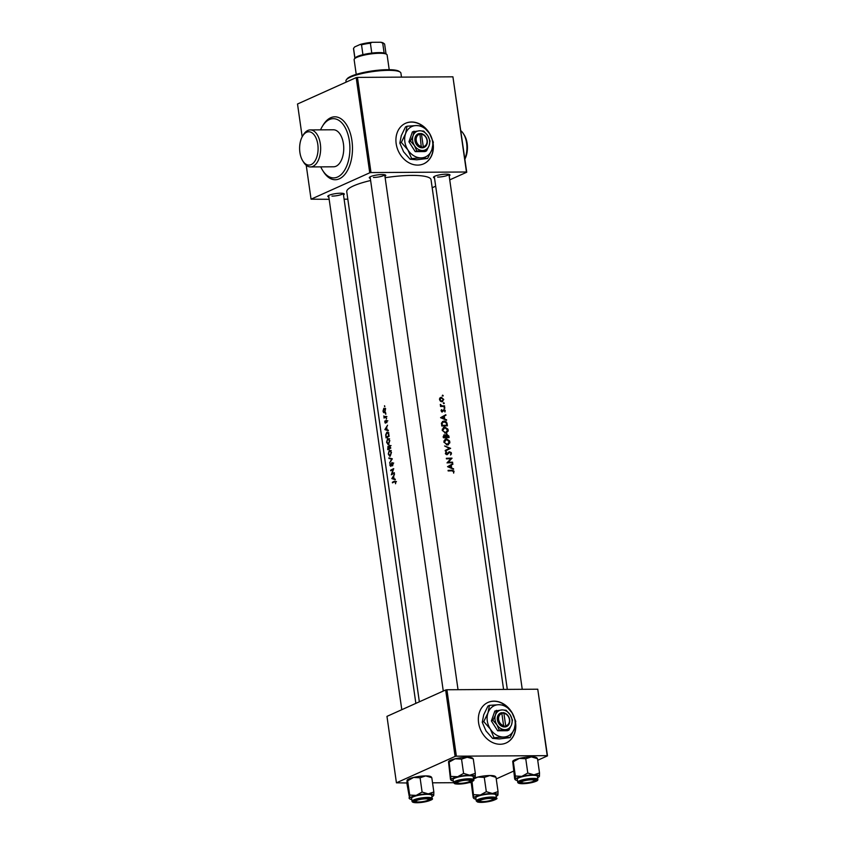 <?xml version="1.0" encoding="UTF-8"?>
<svg xmlns="http://www.w3.org/2000/svg" width="845" height="845" viewBox="0 0 845 845"><rect width="100%" height="100%" fill="white"/><g stroke="black" fill="none" stroke-linecap="round" stroke-linejoin="round"><path stroke-width="1.27" d="M317.804 144.41A16.657 9.242 -90.3 0 0 302.616 136.056A16.657 9.242 -90.3 0 0 299.901 152.459A16.657 9.242 -90.3 0 0 302.763 160.877A16.657 9.242 -90.3 0 0 313.696 162.684A16.657 9.242 -90.3 0 0 317.804 144.41M302.616 136.056L303.461 134.672A18.505 10.267 89.7 0 1 310.284 129.919A18.505 10.267 89.7 0 1 320.339 143.956A18.505 10.267 89.7 0 1 310.506 166.93A18.505 10.267 89.7 0 1 303.63 162.261L302.763 160.877M320.551 129.855A29.607 16.425 89.7 0 1 333.31 118.68A29.607 16.425 89.7 0 1 349.397 141.136A29.607 16.425 89.7 0 1 333.659 177.904A29.607 16.425 89.7 0 1 320.773 166.866M310.284 129.919L333.374 129.781A18.505 10.267 89.7 0 1 343.429 143.819A18.505 10.267 89.7 0 1 333.595 166.792L310.506 166.93M464.834 158.871A18.505 10.267 -90.3 0 0 466.609 143.09A18.505 10.267 -90.3 0 0 463.43 133.732L464.296 135.105A16.657 9.242 89.7 0 1 467.158 143.523A16.657 9.242 89.7 0 1 464.877 159.156M463.43 133.732A18.505 10.267 -90.3 0 0 460.831 130.7M512.936 714.3A22.213 17.946 65.8 0 0 493.998 701.149A22.213 17.946 65.8 0 0 487.956 702.448A22.213 17.946 65.8 0 0 479.39 726.489A22.213 17.946 65.8 0 0 500.134 744.255A22.213 17.946 65.8 0 0 506.176 742.956A22.213 17.946 65.8 0 0 515.63 723.214M506.081 742.998A22.213 17.946 65.8 0 0 515.513 724.102M505.152 705.216A22.213 17.946 65.8 0 0 493.807 701.244A22.213 17.946 65.8 0 0 487.861 702.491M430.506 135.147A22.213 17.946 65.8 0 0 411.578 121.997A22.213 17.946 65.8 0 0 405.537 123.296A22.213 17.946 65.8 0 0 396.96 147.336A22.213 17.946 65.8 0 0 417.715 165.102A22.213 17.946 65.8 0 0 423.757 163.803A22.213 17.946 65.8 0 0 433.2 144.062M423.651 163.845A22.213 17.946 65.8 0 0 433.084 144.949M422.722 126.063A22.213 17.946 65.8 0 0 411.378 122.092A22.213 17.946 65.8 0 0 405.431 123.338M328.832 197.012A8.323 1.648 -8.1 0 1 327.934 196.04A8.323 1.648 -8.1 0 1 340.535 193.209A8.323 1.648 -8.1 0 1 344.084 193.737A8.323 1.648 -8.1 0 1 343.492 194.931M331.948 196.114A7.404 1.468 171.9 0 0 343.239 193.42M370.311 178.358A8.323 1.648 -8.1 0 1 369.413 177.387A8.323 1.648 -8.1 0 1 382.003 174.556A8.323 1.648 -8.1 0 1 385.552 175.084A8.323 1.648 -8.1 0 1 384.961 176.278M373.427 177.461A7.404 1.468 171.9 0 0 384.718 174.767L458.032 689.678M434.51 177.978A8.323 1.648 -8.1 0 1 433.612 177.006A8.323 1.648 -8.1 0 1 446.213 174.176A8.323 1.648 -8.1 0 1 449.762 174.704A8.323 1.648 -8.1 0 1 449.17 175.897M437.625 177.08A7.404 1.468 171.9 0 0 448.927 174.387M395.217 479.147L394.013 478.766L393.654 476.21L394.509 474.203L391.848 478.587L395.302 479.77L395.217 479.147M393.115 463.715L391.964 462.5L390.622 465.785L390.126 463.535L389.883 465.31L390.717 466.345L392.038 463.071L392.767 463.894L392.619 465.806L393.115 463.715M392.038 463.071L393.136 463.894M391.119 465.775L390.158 465.183M389.619 462.954L392.323 458.814L388.901 457.884L391.552 459.215L389.619 462.954M388.542 444.438L389.82 440.551L387.654 438.323L386.598 442.241L388.108 444.554M386.049 437.9A42.567 8.45 -8.1 0 1 389.122 436.337L388.858 434.51C388.531 432.587 387.855 431.837 386.83 432.26L385.711 434.784L386.049 437.9M386.387 418.962L386.249 417.99L386.609 418.602M386.852 422.606L387.021 421.222L386.123 420.282L385.236 422.616L384.75 421.053L385.331 423.176L386.218 420.842L386.852 422.606M386.218 420.842L387.042 421.401M384.897 422.352L385.331 423.176M385.711 422.616L384.866 422.194M388.246 430.147L387.042 429.778L386.683 427.211L387.538 425.215L384.876 429.598L388.33 430.77L388.246 430.147M395.544 483.773L395.735 482.125L394.351 481.238A42.567 8.45 171.9 0 0 392.376 482.294L392.45 482.865A42.567 8.45 -8.1 0 1 394.404 481.819L395.375 482.263L395.544 483.773M394.404 481.819L395.745 482.263M384.031 418.053A42.567 8.45 -8.1 0 1 386.355 416.912L386.281 416.353A42.567 8.45 171.9 0 0 385.447 416.733L384.633 417.029L383.767 415.941L384.264 417.324A42.567 8.45 171.9 0 0 383.957 417.493L384.031 418.053M384.644 406.709L384.507 405.737L384.866 406.35M384.486 412.804L385.415 409.962L383.841 408.293L383.007 411.145L383.598 412.613L384.76 412.613M385.721 414.282L385.584 413.321L385.943 413.923M387.728 449.667A42.567 8.45 -8.1 0 1 390.802 448.103L389.344 445.083L388.711 446.667L387.982 446.297L387.728 449.667M389.006 446.667L388.394 446.287M390.221 456.205L391.488 452.318L389.334 450.089L388.277 454.008L389.777 456.321M391.309 474.805A42.567 8.45 -8.1 0 1 394.372 473.242L394.298 472.672A42.567 8.45 171.9 0 0 391.869 473.876L393.717 468.648A42.567 8.45 171.9 0 0 390.654 470.211L390.728 470.771A42.567 8.45 -8.1 0 1 393.02 469.577L391.309 474.805M419.352 701.804L346.756 191.699A42.567 8.45 -8.1 0 1 370.617 180.513M385.172 177.714A42.567 8.45 -8.1 0 1 411.768 175.411A42.567 8.45 -8.1 0 1 431.034 179.71L503.578 689.414M453.659 473.137L453.839 470.961L451.948 470.253A42.567 8.45 171.9 0 0 448.072 470.39L448.156 470.95A42.567 8.45 -8.1 0 1 451.98 470.823L453.511 471.647L453.659 473.137M447.544 466.683L453.596 469.271L451.621 467.792L451.262 465.236L452.804 463.704L447.544 466.683M447.005 462.891A42.567 8.45 -8.1 0 1 452.666 462.743L452.582 462.173A42.567 8.45 171.9 0 0 448.304 462.268L452.012 458.148A42.567 8.45 171.9 0 0 446.35 458.296L446.435 458.867A42.567 8.45 -8.1 0 1 450.829 458.729L447.005 462.891M449.498 452.276L448.779 452.075L446.963 454.135L446.107 453.374L446.287 451.811L445.495 453.364L447.068 454.705L449.815 452.202L450.903 453.279L450.512 455.011L451.41 453.966L451.209 452.55L449.244 451.748M447.016 454.758L449.815 452.202M447.66 453.744L446.213 454.473M445.326 451.05L450.607 448.315L444.597 445.97L449.371 448.368L445.23 450.438L445.326 451.05M447.396 444.977L449.836 442.854L449.551 440.879L446.498 438.851L445.41 439.083L443.889 442.062L447.396 444.977L448.42 444.755M445.421 437.266L446.392 437.076L447.121 434.721L446.097 434.594L447.037 434.15L445.78 435.376L444.459 434.71L443.435 437.752A42.567 8.45 -8.1 0 1 449.086 437.604L448.864 436.009L446.519 434.267M445.716 433.21L448.156 431.087L448.156 430.094L447.882 429.112L444.819 427.084L443.741 427.327L442.22 430.306L445.716 433.21L446.741 432.999M441.755 425.986A42.567 8.45 -8.1 0 1 447.406 425.838L447.153 424.01C446.836 422.067 445.79 421.074 444.037 421.042L441.534 422.912L441.755 425.986M440.572 417.683L446.625 420.271L444.65 418.793L444.29 416.236L445.833 414.715L440.572 417.683M444.977 411.98L445.199 410.279L444.005 409.487L442.262 411.304L441.534 409.624L441.101 410.786L442.357 411.864L444.1 410.047L444.977 411.98M442.928 410.575L444.1 410.047M442.611 411.145L441.576 411.61M444.544 408.346L444.407 407.385L444.016 407.871L444.892 408.124M440.562 406.498A42.567 8.45 -8.1 0 1 444.65 406.413L444.565 405.853A42.567 8.45 171.9 0 0 443.224 405.864L441.808 405.801L440.34 404.406L441.101 405.917A42.567 8.45 171.9 0 0 440.488 405.938L440.562 406.498M443.878 403.678L443.741 402.706L443.35 403.202L444.227 403.445M441.988 401.766L443.731 399.484L441.343 397.256L439.96 397.889L439.506 399.569L440.435 401.206L442.717 401.607M442.801 396.104L442.664 395.133L442.273 395.629L443.15 395.872M456.374 756.19L455.106 756.423L445.653 689.974L446.92 689.752L456.374 756.19L547.222 755.652L537.758 689.214L547.486 755.874L537.716 760.268M513.559 771.136L496.247 778.921M445.653 689.974L386.968 716.37L396.432 782.819L406.931 782.977M432.534 782.819L453.511 782.702M469.133 782.607L471.14 782.597M455.106 756.423L396.432 782.819M446.92 689.752L537.758 689.214M371.008 172.57L369.74 172.792L356.189 77.613L357.456 77.391L371.008 172.57L466.461 172L452.92 76.821L466.736 172.222L449.741 179.869M435.682 186.185L432.186 187.759M369.74 172.792L311.055 199.188L329.159 199.304M344.105 199.209L347.823 199.188M356.189 77.613L297.514 104.009L302.183 136.827M306.228 165.293L311.055 199.188M357.456 77.391L452.92 76.821M448.125 470.707L452.159 470.823M453.522 471.911L454.071 471.658M444.85 415.254L445.917 415.339M444.924 415.782L444.29 416.236M443.995 419.088L444.65 418.793M445.896 419.933L446.53 419.648M441.819 417.588L443.752 416.532L444.037 418.528L441.132 417.905M441.111 417.895L443.752 416.532M443.371 418.824L444.037 418.528M441.132 410.343L441.946 409.973M443.118 410.49L442.453 411.314L443.414 410.881M442.453 411.314L442.03 412.075M444.185 408.198L444.924 407.86M440.52 406.181L441.101 405.917M440.266 404.924L440.826 404.681M440.625 406.128L441.808 405.801M440.879 406.213L444.565 405.853M393.474 482.294L392.376 482.294M396.453 481.639L395.502 481.386M442.442 395.946L443.181 395.618M440.382 397.689L441.174 397.847M442.674 400.963L442.178 401.755M440.023 399.558L441.428 397.815L443.245 399.484L441.914 401.206L439.548 399.769M439.558 398.608L441.428 397.815M441.143 401.618L442.463 401.079L441.058 401.586M443.519 403.519L444.259 403.192M442.431 421.539L444.037 421.042M443.097 421.465L446.308 422.965L446.773 425.278A42.567 8.45 171.9 0 0 442.284 425.394L442.136 423.208L444.111 421.602L442.294 422.204M441.713 425.648L442.284 425.394M441.724 425.743L446.773 425.278M441.481 423.503L442.136 423.208M443.181 422.025L441.343 423.567M443.308 427.57L444.819 427.084M447.628 430.327L448.156 430.094M443.889 427.507L444.84 427.654M447.016 432.091L446.223 433.158M442.822 430.253L444.903 427.654L447.607 430.126L445.632 432.651L442.252 430.506M442.252 429.165L444.903 427.654M446.466 432.471L444.702 433.062L446.466 432.471M443.614 435.09L444.861 435.788M448.336 436.242L448.864 436.009M443.952 437.161L444.544 435.27L445.811 437.097A42.567 8.45 171.9 0 0 443.952 437.161L443.382 437.414M443.287 436.738L443.857 436.485M443.076 436.833L444.544 435.27M443.393 437.509L445.811 437.097M445.59 436.009L446.266 435.703M446.149 435.154L445.326 436.126M447.121 434.721L448.452 437.045A42.567 8.45 171.9 0 0 446.392 437.076M445.452 437.499L448.452 437.045M444.988 439.337L446.498 438.851M449.297 442.093L449.825 441.861M445.568 439.273L446.519 439.421M448.695 443.847L447.903 444.924M444.491 442.009L446.572 439.421L449.276 441.882L447.311 444.417L443.931 442.273M443.921 440.932L446.572 439.421M448.135 444.238L446.382 444.829L448.135 444.238M449.065 448.526L450.617 448.399M449.624 448.843L445.315 451.008M449.614 448.769L450.607 448.315M450.913 453.501L451.452 453.258M445.695 452.434L446.709 452.276M445.885 452.656L445.347 453.723M445.558 453.617L446.107 453.374M446.139 454.515L446.783 454.145L446.139 454.515M446.403 458.624L452.012 458.148M451.019 458.592L452.033 458.275M451.029 458.719L448.304 462.268M447.459 462.648L452.582 462.173M451.821 464.254L452.888 464.327M451.895 464.782L451.262 465.236M450.966 468.088L451.621 467.792M452.867 468.933L453.501 468.648M448.79 466.588L450.723 465.521L451.008 467.517L448.103 466.894M448.082 466.894L450.723 465.521M450.343 467.824L451.008 467.517M388.256 430.274L384.876 429.598M385.996 429.587L384.866 429.513M385.447 429.228L386.397 427.654L386.683 429.651L385.447 429.228M386.852 420.662L385.785 420.673M385.14 417.483L383.957 417.493M385.489 417.314L384.264 417.324M385.647 417.314L385.077 416.437M386.968 416.722L384.633 417.029M384.507 409.286L385.331 408.283M383.926 408.864L385.109 410.1L384.401 412.244L383.271 411.008L383.926 408.864L385.669 408.79M385.045 412.244L385.616 412.297M389.07 435.925L388.689 435.925A42.567 8.45 171.9 0 0 386.249 437.171L386.017 434.943L386.915 432.83L388.784 432.714M387.39 437.161L386.249 437.171M386.915 432.83L388.277 433.654L388.689 435.925M387.739 438.893L389.471 440.741L388.457 443.878L386.873 442.062L387.739 438.893L389.577 438.787M389.059 448.927L387.929 448.938L388.077 446.857L389.534 446.815M388.996 446.847L388.33 446.857M388.077 446.857L388.848 448.441A42.567 8.45 171.9 0 0 387.929 448.938M390.084 448.431L388.848 448.441M390.422 448.272L389.154 448.272L388.996 446.889L389.429 445.642L391.087 445.6M390.327 445.632L389.714 445.642M389.429 445.642L390.369 447.692A42.567 8.45 171.9 0 0 389.154 448.272M389.408 450.649L391.14 452.497L390.136 455.645L388.542 453.828L389.408 450.649L391.256 450.554M392.091 459.215L391.552 459.215M392.249 459.004L388.985 458.497M392.925 463.06L392.323 463.071M391.763 470.2L390.654 470.211M393.041 473.865L391.869 473.876M395.238 479.273L391.848 478.587M392.978 478.587L391.837 478.513M392.429 478.217L393.369 476.654L393.654 478.65L392.429 478.217M346.365 79.779L347.137 78.796A26.839 5.323 -8.1 0 1 350.981 76.293A26.839 5.323 -8.1 0 1 377.821 70.241A26.839 5.323 -8.1 0 1 399.167 71.392L400.192 72.121A27.758 5.514 171.9 0 0 378.106 70.938A27.758 5.514 171.9 0 0 350.337 77.191A27.758 5.514 171.9 0 0 346.365 79.779A27.758 5.514 171.9 0 0 345.954 80.972L346.112 82.145M401.481 77.127L400.921 73.145A27.758 5.514 171.9 0 0 400.192 72.121M533.427 781.266A6.475 1.289 171.9 0 0 534.188 780.738A6.475 1.289 171.9 0 0 530.058 779.861A6.475 1.289 171.9 0 0 522.305 781.488A6.475 1.289 171.9 0 0 521.618 782.533A6.475 1.289 171.9 0 0 526.942 782.787A6.475 1.289 171.9 0 0 533.427 781.266M535.054 779.576A7.404 1.468 -8.1 0 1 534.959 779.755L534.188 780.738M521.618 782.533L520.604 781.794A7.404 1.468 -8.1 0 1 520.457 781.657M517.467 780.548A12.21 2.419 -8.1 0 1 515.587 779.956A12.21 2.419 -8.1 0 1 515.27 779.312A12.21 2.419 171.9 0 1 521.84 776.365A12.21 2.419 -8.1 0 1 527.956 775.256A12.21 2.419 -8.1 0 1 533.924 774.833L527.787 773.038L521.84 776.365L515.365 776.027L515.27 779.312L514.668 778.942L512.714 761.356L513.327 761.736L519.284 758.409L525.759 758.747L527.787 773.038M528.283 779.66A8.323 1.648 -8.1 0 1 535.899 779.893A8.323 1.648 -8.1 0 1 527.46 783.104A8.323 1.648 -8.1 0 1 519.749 782.195A8.323 1.648 -8.1 0 1 528.283 779.66M527.861 775.678A10.182 2.017 171.9 0 0 517.277 779.217L517.71 782.269A10.182 2.017 -8.1 0 1 528.294 778.731A10.182 2.017 -8.1 0 1 537.864 779.407L537.431 776.354A10.182 2.017 171.9 0 0 527.861 775.678M512.714 761.356L513.327 761.736L515.365 776.027M525.759 758.747L531.368 756.877L537.494 758.673L539.522 772.964L533.924 774.833A12.21 2.419 -8.1 0 1 539.437 776.259L539.522 772.964M537.494 758.673L536.881 758.303M539.437 776.259L538.825 775.879L539.437 776.259A12.21 2.419 -8.1 0 1 539.268 776.587A12.21 2.419 -8.1 0 1 537.621 777.675M515.27 779.312L514.668 778.942M512.83 761.102A12.21 2.419 -8.1 0 1 512.894 761.028A12.21 2.419 -8.1 0 1 519.284 758.409A12.21 2.419 -8.1 0 1 531.368 756.877A12.21 2.419 -8.1 0 1 536.575 757.659L537.124 758.06M472.028 781.583L473.802 797.965L473.189 797.595L471.13 781.963M475.988 799.201A12.21 2.419 -8.1 0 1 474.108 798.61A12.21 2.419 -8.1 0 1 473.802 797.965A12.21 2.419 -8.1 0 1 480.361 795.018A12.21 2.419 171.9 0 1 492.445 793.487A12.21 2.419 -8.1 0 1 496.649 793.856A12.21 2.419 -8.1 0 1 497.958 794.913L498.054 791.617L492.445 793.487L486.319 791.691L480.361 795.018L473.887 794.68M493.733 798.271A8.323 1.648 -8.1 0 1 494.42 798.557A8.323 1.648 -8.1 0 1 489.244 801.208A8.323 1.648 -8.1 0 1 479.052 801.799A8.323 1.648 -8.1 0 1 478.27 800.849A8.323 1.648 -8.1 0 1 485.167 798.546A8.323 1.648 -8.1 0 1 493.733 798.271M494.853 794.289A10.182 2.017 171.9 0 0 483.382 794.807A10.182 2.017 171.9 0 0 475.809 797.881L476.242 800.933A10.182 2.017 -8.1 0 1 483.815 797.86A10.182 2.017 -8.1 0 1 495.286 797.342A10.182 2.017 -8.1 0 1 496.395 798.06L495.962 795.008A10.182 2.017 171.9 0 0 494.853 794.289M473.559 779.058L477.805 777.062L484.28 777.4L489.889 775.53L496.015 777.326L498.054 791.617M484.28 777.4L486.319 791.691M496.015 777.326L495.402 776.956M497.958 794.913L497.356 794.543L497.958 794.913A12.21 2.419 -8.1 0 1 497.789 795.24A12.21 2.419 -8.1 0 1 496.152 796.328M473.802 797.965L473.189 797.595M473.464 778.414A12.21 2.419 -8.1 0 1 477.805 777.062A12.21 2.419 -8.1 0 1 489.889 775.53A12.21 2.419 -8.1 0 1 495.096 776.312L495.656 776.713M480.15 801.187A6.475 1.289 171.9 0 0 485.136 801.472A6.475 1.289 171.9 0 0 491.6 800.078A6.475 1.289 171.9 0 0 492.709 799.402A6.475 1.289 171.9 0 0 488.896 798.493A6.475 1.289 171.9 0 0 481.185 799.983A6.475 1.289 171.9 0 0 480.15 801.187L479.126 800.447A7.404 1.468 -8.1 0 1 478.988 800.31A7.404 1.468 171.9 0 0 479.738 800.701M493.586 798.229A7.404 1.468 -8.1 0 1 493.48 798.409L492.709 799.402M448.515 761.736L449.128 762.116L451.072 779.692L450.459 779.322L448.515 761.736L449.128 762.116L455.075 758.789L461.55 759.127L467.158 757.257A12.21 2.419 -8.1 0 1 471.362 757.627A12.21 2.419 -8.1 0 1 472.366 758.039L472.915 758.44M448.632 761.482A12.21 2.419 -8.1 0 1 448.684 761.408A12.21 2.419 -8.1 0 1 455.075 758.789A12.21 2.419 -8.1 0 1 467.158 757.257L472.672 758.683M453.258 780.928A12.21 2.419 -8.1 0 1 452.381 780.759A12.21 2.419 -8.1 0 1 451.378 780.336A12.21 2.419 -8.1 0 1 451.072 779.692L450.459 779.322M456.321 783.526A8.323 1.648 -8.1 0 1 455.539 782.576A8.323 1.648 -8.1 0 1 462.437 780.273A8.323 1.648 -8.1 0 1 471.003 779.998A8.323 1.648 -8.1 0 1 471.69 780.273A8.323 1.648 -8.1 0 1 466.514 782.935A8.323 1.648 -8.1 0 1 456.321 783.526M457.42 782.914A6.475 1.289 171.9 0 0 462.405 783.199A6.475 1.289 171.9 0 0 468.869 781.805A6.475 1.289 171.9 0 0 469.978 781.118A6.475 1.289 171.9 0 0 466.165 780.22A6.475 1.289 171.9 0 0 458.455 781.709A6.475 1.289 171.9 0 0 457.42 782.914L456.395 782.174A7.404 1.468 -8.1 0 1 456.258 782.037A7.404 1.468 171.9 0 0 457.008 782.428M473.665 779.787L473.232 776.735A10.182 2.017 171.9 0 0 472.123 776.006A10.182 2.017 171.9 0 0 460.652 776.534A10.182 2.017 171.9 0 0 453.068 779.597L453.511 782.65A10.182 2.017 -8.1 0 1 461.085 779.586A10.182 2.017 -8.1 0 1 472.556 779.069A10.182 2.017 -8.1 0 1 473.665 779.787C474.594 780.368 472.946 781.35 468.721 782.713C463.007 784.044 458.423 784.403 454.969 783.801L453.511 782.65M461.55 759.127L463.588 773.418L457.631 776.745L451.156 776.407M473.284 759.053L475.323 773.344L469.714 775.214L463.588 773.418M451.072 779.692A12.21 2.419 -8.1 0 1 457.631 776.745A12.21 2.419 -8.1 0 1 469.714 775.214A12.21 2.419 -8.1 0 1 475.228 776.639L474.626 776.259L475.228 776.639L475.323 773.344M475.228 776.639A12.21 2.419 -8.1 0 1 475.059 776.967A12.21 2.419 -8.1 0 1 473.422 778.055M470.855 779.956A7.404 1.468 -8.1 0 1 470.749 780.136L469.978 781.118M407.036 780.389L407.649 780.769L413.606 777.442A12.21 2.419 -8.1 0 1 419.722 776.333A12.21 2.419 -8.1 0 1 425.679 775.911L431.806 777.706L433.844 791.997L428.235 793.867L422.109 792.071L416.162 795.398L409.688 795.06L409.593 798.345L406.952 783.685L407.036 780.389L407.649 780.769L409.688 795.06M407.205 780.062L407.132 780.167A12.21 2.419 -8.1 0 1 407.205 780.062A12.21 2.419 -8.1 0 1 413.606 777.442L420.081 777.78L425.679 775.911A12.21 2.419 -8.1 0 1 430.887 776.692L431.446 777.094M421.771 802.137A8.323 1.648 -8.1 0 1 414.061 801.229A8.323 1.648 -8.1 0 1 422.595 798.694A8.323 1.648 -8.1 0 1 430.211 798.937A8.323 1.648 -8.1 0 1 421.771 802.137M432.186 798.44L431.753 795.388A10.182 2.017 171.9 0 0 422.183 794.712A10.182 2.017 171.9 0 0 411.599 798.261L412.033 801.313A10.182 2.017 -8.1 0 1 422.616 797.764A10.182 2.017 -8.1 0 1 432.186 798.44C433.633 799.433 430.137 800.754 421.708 802.412C415.434 803.056 412.212 802.687 412.033 801.313M411.79 799.581A12.21 2.419 -8.1 0 1 409.909 798.99A12.21 2.419 -8.1 0 1 409.593 798.345L408.991 797.976M420.081 777.78L422.109 792.071M431.806 777.706L431.203 777.337M409.593 798.345A12.21 2.419 -8.1 0 1 416.162 795.398A12.21 2.419 -8.1 0 1 428.235 793.867A12.21 2.419 -8.1 0 1 433.76 795.293L433.147 794.923L433.76 795.293L433.844 791.997M431.943 796.708A12.21 2.419 171.9 0 0 433.591 795.62A12.21 2.419 171.9 0 0 433.76 795.293M416.627 800.521A6.475 1.289 171.9 0 0 415.941 801.567A6.475 1.289 171.9 0 0 421.264 801.82A6.475 1.289 171.9 0 0 427.75 800.299A6.475 1.289 171.9 0 0 428.499 799.782A6.475 1.289 171.9 0 0 424.38 798.895A6.475 1.289 171.9 0 0 416.627 800.521M415.941 801.567L414.927 800.828A7.404 1.468 -8.1 0 1 414.779 800.69M429.376 798.61A7.404 1.468 -8.1 0 1 429.281 798.789L428.499 799.782M389.207 69.681L387.116 54.957A16.657 3.306 171.9 0 0 386.672 54.344A16.657 3.306 171.9 0 0 379.574 53.277A16.657 3.306 171.9 0 0 354.382 58.939A16.657 3.306 171.9 0 0 354.129 59.646L356.231 74.371M354.382 58.939L355.153 57.946A15.728 3.126 -8.1 0 1 362.928 54.682A15.728 3.126 -8.1 0 1 371.789 53.087A15.728 3.126 -8.1 0 1 378.951 52.601A15.728 3.126 -8.1 0 1 384.116 53.013A15.728 3.126 -8.1 0 1 385.658 53.605L386.672 54.344M354.478 47.151A14.809 2.936 -8.1 0 1 354.52 47.088A14.809 2.936 -8.1 0 1 354.646 46.94L360.181 44.458A14.809 2.936 -8.1 0 1 372.138 42.303L380.704 42.25A14.809 2.936 -8.1 0 1 383.229 43L384.253 43.729A15.728 3.126 171.9 0 0 382.711 43.137L380.704 42.25M354.963 58.199L353.559 48.387L354.52 47.088M362.928 54.682L361.523 44.806L360.181 44.458M384.116 53.013L382.711 43.137M372.138 42.303L370.385 43.211A15.728 3.126 171.9 0 0 361.523 44.806M371.789 53.087L370.385 43.211M386.028 53.869L384.665 44.31A15.728 3.126 171.9 0 0 384.253 43.729M353.559 48.387A15.728 3.126 171.9 0 0 353.516 48.746L354.879 58.305M423.26 146.639L421.486 134.197L419.321 133.521A7.404 5.978 65.8 0 0 414.948 140.682A7.404 5.978 65.8 0 0 421.349 147.769L422.901 147.822L423.26 146.639A6.475 5.228 65.8 0 0 427 140.386A6.475 5.228 65.8 0 0 421.486 134.197M422.891 147.769A7.404 5.978 65.8 0 0 427.264 140.608A7.404 5.978 65.8 0 0 420.863 133.51M413.965 131.176L413.068 135.749L410.48 141.083L408.948 141.77L415.233 151.625L425.014 151.561L426.556 150.875L429.144 145.541L430.042 140.967L427.739 135.665L423.746 131.112L419.701 130.764L412.423 131.873L408.948 141.77M410.48 141.083L414.483 145.625L416.775 150.928L415.233 151.625M416.775 150.928L426.556 150.875M401.333 142.435L407.871 149.871L411.642 158.554L421.021 157.878L427.633 158.459L431.869 149.723L433.337 142.245L429.577 133.563A16.657 13.457 65.8 0 0 416.427 125.556A16.657 13.457 65.8 0 0 405.568 133.711A16.657 13.457 65.8 0 0 407.871 149.871A16.657 13.457 65.8 0 0 421.021 157.878A16.657 13.457 65.8 0 0 431.869 149.723A16.657 13.457 65.8 0 0 429.577 133.563L423.039 126.127L416.427 125.556L407.036 126.222L405.568 133.711L401.333 142.435L399.833 143.111L401.291 135.633L405.526 126.898L407.036 126.222M411.642 158.554L410.131 159.23L403.593 151.794L399.833 143.111M427.633 158.459L416.743 159.8L410.131 159.23M427.739 135.665A10.182 8.228 65.8 0 0 419.701 130.764A10.182 8.228 65.8 0 0 413.068 135.749A10.182 8.228 65.8 0 0 414.483 145.625A10.182 8.228 65.8 0 0 422.511 150.516A10.182 8.228 65.8 0 0 429.144 145.541A10.182 8.228 65.8 0 0 427.739 135.665M419.321 133.521L419.954 134.207L421.349 147.769M419.954 134.207A6.475 5.228 65.8 0 0 416.215 140.45A6.475 5.228 65.8 0 0 421.718 146.65M419.859 133.901L420.852 133.457M421.845 147.833L421.687 146.745M505.69 725.792L503.916 713.349L501.75 712.673A7.404 5.978 65.8 0 0 497.378 719.834A7.404 5.978 65.8 0 0 503.778 726.922L505.331 726.975L505.69 725.792A6.475 5.228 65.8 0 0 509.419 719.539A6.475 5.228 65.8 0 0 503.916 713.349M505.321 726.922A7.404 5.978 65.8 0 0 509.693 719.76A7.404 5.978 65.8 0 0 503.293 712.662M496.395 710.328L495.497 714.902L492.91 720.236L491.367 720.922L497.663 730.777L507.444 730.714L508.986 730.027L511.574 724.693L512.471 720.12L510.169 714.817L506.176 710.265L502.131 709.916L494.853 711.025L491.367 720.922M492.91 720.236L496.902 724.778L499.205 730.08L497.663 730.777M499.205 730.08L508.986 730.027M483.762 721.588L490.301 729.024L494.061 737.706L503.451 737.03L510.063 737.611L514.299 728.876L515.767 721.398L511.996 712.715A16.657 13.457 65.8 0 0 498.846 704.709A16.657 13.457 65.8 0 0 487.998 712.863A16.657 13.457 65.8 0 0 490.301 729.024A16.657 13.457 65.8 0 0 503.451 737.03A16.657 13.457 65.8 0 0 514.299 728.876A16.657 13.457 65.8 0 0 511.996 712.715L505.458 705.279L498.846 704.709L489.466 705.374L487.998 712.863L483.762 721.588L482.252 722.264L483.72 714.785L487.956 706.05L489.466 705.374M494.061 737.706L492.55 738.382L486.023 730.946L482.252 722.264M510.063 737.611L499.173 738.952L492.55 738.382M510.169 714.817A10.182 8.228 65.8 0 0 502.131 709.916A10.182 8.228 65.8 0 0 495.497 714.902A10.182 8.228 65.8 0 0 496.902 724.778A10.182 8.228 65.8 0 0 504.94 729.668A10.182 8.228 65.8 0 0 511.574 724.693A10.182 8.228 65.8 0 0 510.169 714.817M501.75 712.673L503.778 726.922M502.374 713.36A6.475 5.228 65.8 0 0 498.645 719.602A6.475 5.228 65.8 0 0 504.148 725.792M502.289 713.053L503.282 712.61M504.264 726.975L504.116 725.897M322.822 125.62A31.466 17.46 89.7 0 1 351.932 140.671A31.466 17.46 89.7 0 1 343.926 175.464A31.466 17.46 89.7 0 1 323.096 171.081M450.987 470.697L451.948 470.253M442.252 406.308L443.224 405.864M446.625 424.243L447.153 424.01M441.65 425.246L442.22 424.993M445.79 436.992L446.34 436.749M447.618 453.849L448.547 453.427M386.334 416.733L385.447 416.733M528.347 779.386A9.622 1.912 171.9 0 0 518.344 782.586A9.622 1.912 171.9 0 0 527.396 783.368A9.622 1.912 171.9 0 0 537.388 780.178A9.622 1.912 171.9 0 0 528.347 779.386M494.874 797.997A9.622 1.912 171.9 0 0 482.041 798.916A9.622 1.912 171.9 0 0 477.911 802.074A9.622 1.912 171.9 0 0 490.744 801.155A9.622 1.912 171.9 0 0 494.874 797.997M455.18 783.801A9.622 1.912 171.9 0 0 468.014 782.882A9.622 1.912 171.9 0 0 472.144 779.724A9.622 1.912 171.9 0 0 459.31 780.632A9.622 1.912 171.9 0 0 455.18 783.801M421.708 802.401A9.622 1.912 171.9 0 0 431.71 799.212A9.622 1.912 171.9 0 0 422.658 798.419A9.622 1.912 171.9 0 0 412.666 801.62A9.622 1.912 171.9 0 0 421.708 802.401M442.442 411.261L441.523 411.673M443.9 410.1L442.917 410.533M446.804 434.784L445.843 435.217M449.519 452.265L448.547 452.709M447.269 454.071L446.424 454.452M385.162 422.637L386.566 422.627M386.313 420.821L387.844 420.81M392.175 463.039L393.696 463.028M390.527 465.806L391.784 465.806M522.242 689.298L448.959 174.397M507.296 689.393L434.298 176.478M517.71 782.269C517.89 783.653 521.111 784.023 527.386 783.378C538.772 781.382 537.821 780.104 537.864 779.407M515.587 779.956L515.028 779.555M476.242 800.933L477.7 802.074C485.22 803.637 500.219 798.768 496.395 798.06M474.108 798.61L473.559 798.219M451.378 780.336L450.829 779.935M370.099 176.858L443.276 691.052M409.909 798.99L409.35 798.599M401.797 709.705L328.62 195.512M415.856 703.378L343.281 193.431"/></g></svg>
